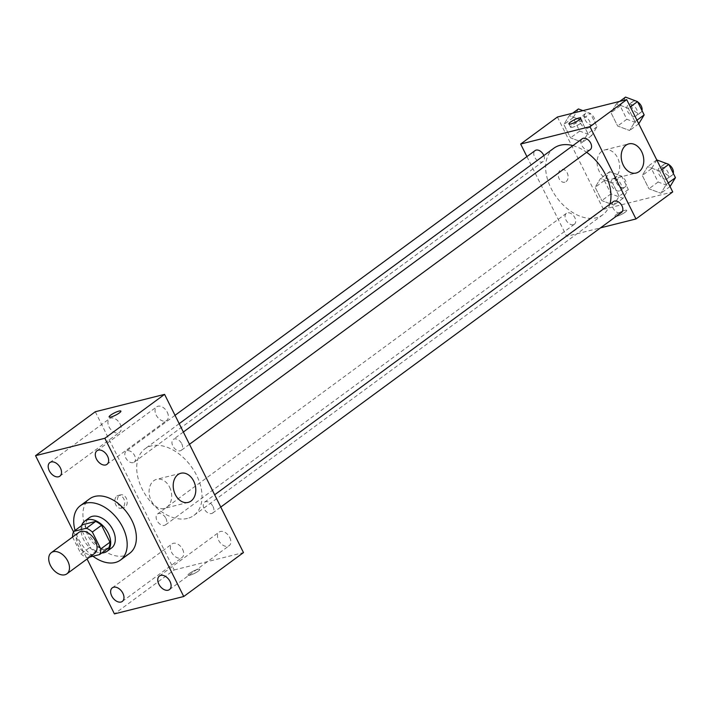 <?xml version="1.0" encoding="UTF-8"?>
<svg xmlns="http://www.w3.org/2000/svg" width="711" height="711" viewBox="0 0 711 711"><rect width="100%" height="100%" fill="white"/><g stroke="black" fill="none" stroke-linecap="round" stroke-linejoin="round"><path stroke-width="0.53" stroke-dasharray="3.56 2.67" d="M94.456 553.567A13.145 8.559 53.7 0 1 92.421 554.518A13.145 8.559 53.7 0 1 78.823 546.626A13.145 8.559 53.7 0 1 78.885 532.388M72.566 537.027L80.983 553.913A17.846 11.616 53.7 0 0 86.893 557.753L89.728 557.042M72.558 537.001L81.747 530.246L90.173 547.159L80.983 553.913M108.783 547.817L96.083 550.998L86.893 557.753M96.083 550.998A17.846 11.616 53.7 0 1 90.173 547.159M81.747 530.246A17.846 11.616 53.7 0 1 82.938 524.629M81.605 525.607A18.779 12.22 -126.3 0 0 83.489 539.329A18.779 12.22 -126.3 0 0 101.735 552.989M111.574 547.968A18.779 12.22 53.7 0 1 108.676 549.327A18.779 12.22 53.7 0 1 88.075 535.943A18.779 12.22 53.7 0 1 89.328 517.715M92.954 556.233A33.799 21.997 53.7 0 1 75.064 530.415M129.669 553.318A33.799 21.997 53.7 0 1 124.434 555.753A33.799 21.997 53.7 0 1 89.479 535.472A33.799 21.997 53.7 0 1 89.622 498.855M73.526 531.837L87.071 558.997M167.272 412.229A8.443 5.492 53.7 0 1 166.712 420.432A8.443 5.492 53.7 0 1 157.282 416.877A8.443 5.492 53.7 0 1 156.713 406.825A8.443 5.492 53.7 0 1 167.272 412.229M229.724 537.489A8.443 5.492 53.7 0 1 229.164 545.692A8.443 5.492 53.7 0 1 219.735 542.138A8.443 5.492 53.7 0 1 219.166 532.086A8.443 5.492 53.7 0 1 229.724 537.489M182.603 549.319A8.443 5.492 53.7 0 1 182.043 557.513A8.443 5.492 53.7 0 1 172.613 553.967A8.443 5.492 53.7 0 1 172.035 543.906A8.443 5.492 53.7 0 1 182.603 549.319M120.15 424.058A8.443 5.492 53.7 0 1 119.59 432.252A8.443 5.492 53.7 0 1 110.161 428.706A8.443 5.492 53.7 0 1 109.583 418.646A8.443 5.492 53.7 0 1 120.15 424.058M169.574 487.124A15.02 11.021 -104.1 0 1 164.037 508.454A15.02 11.021 -104.1 0 1 149.692 496.562A15.02 11.021 -104.1 0 1 156.722 479.312A15.02 11.021 -104.1 0 1 169.574 487.124M95.283 411.749L174.168 569.973L114.435 613.895M116.915 496.074A6.577 4.826 -104.1 0 1 118.195 495.469A6.577 4.826 -104.1 0 1 124.469 500.668A6.577 4.826 -104.1 0 1 121.394 508.214A6.577 4.826 -104.1 0 1 115.395 503.93A6.577 4.826 -104.1 0 1 116.915 496.074M119.412 495.451A6.577 4.826 -104.1 0 1 120.692 494.838A6.577 4.826 -104.1 0 1 126.967 500.046A6.577 4.826 -104.1 0 1 123.892 507.592A6.577 4.826 -104.1 0 1 117.893 503.299A6.577 4.826 -104.1 0 1 119.412 495.451M174.168 569.973L243.473 552.589M197.907 569.307A6.577 1.28 -26.5 0 0 191.268 572.231A6.577 1.28 -26.5 0 0 188.006 575.19A6.577 1.28 -26.5 0 0 194.459 573.413A6.577 1.28 -26.5 0 0 199.773 569.324A6.577 1.28 -26.5 0 0 197.907 569.307A6.577 1.28 -26.5 0 0 191.259 572.222A6.577 1.28 -26.5 0 0 188.006 575.19A6.577 1.28 -26.5 0 0 194.459 573.404A6.577 1.28 -26.5 0 0 199.764 569.324A6.577 1.28 -26.5 0 0 197.907 569.298M120.888 411.109L120.879 411.1A6.577 1.28 153.5 0 1 120.888 411.109A6.577 1.28 153.5 0 1 117.626 414.078A6.577 1.28 153.5 0 1 110.978 416.993A6.577 1.28 153.5 0 1 109.121 416.975L109.121 416.966M181.749 443.762A6.763 4.399 53.7 0 1 181.296 450.321A6.763 4.399 53.7 0 1 180.247 450.81A6.763 4.399 53.7 0 1 173.262 446.757A6.763 4.399 53.7 0 1 173.288 439.425A6.763 4.399 53.7 0 1 181.749 443.762M165.912 518.346A6.763 4.399 53.7 0 1 165.467 524.905A6.763 4.399 53.7 0 1 164.419 525.393A6.763 4.399 53.7 0 1 157.424 521.341A6.763 4.399 53.7 0 1 157.46 514.017A6.763 4.399 53.7 0 1 165.912 518.346M133.126 462.63A6.763 4.399 53.7 0 1 126.131 458.577A6.763 4.399 53.7 0 1 126.167 451.254A6.763 4.399 53.7 0 1 133.712 454.089A6.763 4.399 53.7 0 1 134.175 462.15A6.763 4.399 53.7 0 1 133.126 462.63M213.042 506.516A6.763 4.399 53.7 0 1 212.589 513.084A6.763 4.399 53.7 0 1 205.044 510.24A6.763 4.399 53.7 0 1 204.581 502.188A6.763 4.399 53.7 0 1 205.63 501.708A6.763 4.399 53.7 0 1 213.042 506.516M187.455 518.426A41.309 26.885 53.7 0 1 144.724 493.647A41.309 26.885 53.7 0 1 144.902 448.881A41.309 26.885 53.7 0 1 191.037 466.247A41.309 26.885 53.7 0 1 193.845 515.448A41.309 26.885 53.7 0 1 187.455 518.426M609.869 204.208A41.309 26.885 53.7 0 1 602.786 214.793A41.309 26.885 53.7 0 1 596.387 217.762A41.309 26.885 53.7 0 1 553.656 192.983A41.309 26.885 53.7 0 1 553.842 148.226M572.906 145.613A41.309 26.885 53.7 0 1 586.637 152.305M613.513 201.524A6.763 4.399 -126.3 0 0 613.975 209.585A6.763 4.399 -126.3 0 0 621.521 212.42M543.853 155.567A6.763 4.399 53.7 0 1 543.106 161.486A6.763 4.399 53.7 0 1 542.058 161.966A6.763 4.399 53.7 0 1 535.072 157.913A6.763 4.399 53.7 0 1 535.099 150.59M573.35 224.729A6.763 4.399 53.7 0 1 566.365 220.677A6.763 4.399 53.7 0 1 566.391 213.353A6.763 4.399 53.7 0 1 573.937 216.188A6.763 4.399 53.7 0 1 574.399 224.249A6.763 4.399 53.7 0 1 573.35 224.729M590.228 149.657A6.763 4.399 53.7 0 1 589.188 150.145A6.763 4.399 53.7 0 1 582.193 146.093A6.763 4.399 53.7 0 1 582.22 138.769M526.913 156.607L566.667 236.345L600.537 227.849M557.406 117.022L603.426 209.318L566.667 236.345M566.063 181.607A6.577 4.826 75.9 0 0 567.582 173.76A6.577 4.826 75.9 0 0 561.592 169.467A6.577 4.826 75.9 0 0 558.508 177.012A6.577 4.826 75.9 0 0 564.792 182.22A6.577 4.826 75.9 0 0 566.063 181.607M628.328 108.348L616.339 103.868L610.998 112.702L617.646 126.025L629.626 130.504L634.967 121.67L628.328 108.348L616.339 103.868L610.998 112.702L617.646 126.025L629.626 130.504L634.967 121.67L628.328 108.348L630.319 106.881M612.491 182.94L600.511 178.452L595.169 187.286L601.808 200.609L613.797 205.097L619.139 196.263L612.491 182.94L600.511 178.452L595.169 187.286L601.808 200.609L613.797 205.097L619.139 196.263L612.491 182.94L621.681 176.186L609.7 171.698L604.359 180.532L610.998 193.854L622.987 198.342L628.328 189.508L621.681 176.186M603.426 209.318L672.73 191.934M581.198 120.177L569.218 115.689L563.876 124.523L570.515 137.845L582.505 142.333L587.846 133.499L581.198 120.177L569.218 115.689L563.876 124.523L570.515 137.845L582.505 142.333L587.846 133.499L581.198 120.177L590.388 113.422L582.922 110.623M659.621 171.111L647.632 166.623L642.291 175.457L648.939 188.779L660.919 193.268L666.26 184.433L659.621 171.111L647.632 166.623L642.291 175.457L648.939 188.779L660.919 193.268L666.26 184.433L659.621 171.111L661.612 169.645M624.871 210.34A6.577 1.28 -26.5 0 0 618.223 213.264A6.577 1.28 -26.5 0 0 614.962 216.233A6.577 1.28 -26.5 0 0 621.423 214.446A6.577 1.28 -26.5 0 0 626.729 210.367A6.577 1.28 -26.5 0 0 624.871 210.34A6.577 1.28 -26.5 0 0 618.223 213.256A6.577 1.28 -26.5 0 0 614.962 216.224A6.577 1.28 -26.5 0 0 621.414 214.438A6.577 1.28 -26.5 0 0 626.729 210.358A6.577 1.28 -26.5 0 0 624.862 210.332M572.462 127.278A6.577 1.28 153.5 0 1 570.604 127.251A6.577 1.28 153.5 0 1 575.91 123.172A6.577 1.28 153.5 0 1 582.371 121.385A6.577 1.28 153.5 0 1 579.11 124.354A6.577 1.28 153.5 0 1 572.462 127.278M614.944 177.688A15.02 11.021 -104.1 0 1 612.029 179.074A15.02 11.021 -104.1 0 1 597.684 167.192A15.02 11.021 -104.1 0 1 604.714 149.932A15.02 11.021 -104.1 0 1 618.419 159.735A15.02 11.021 -104.1 0 1 614.944 177.688M566.072 181.607A6.577 4.826 75.9 0 0 567.591 173.751A6.577 4.826 75.9 0 0 561.592 169.467A6.577 4.826 75.9 0 0 558.517 177.012A6.577 4.826 75.9 0 0 564.792 182.212A6.577 4.826 75.9 0 0 566.072 181.607M656.822 159.868L651.48 168.703L658.128 182.025L670.109 186.513M666.42 179.128A6.763 4.399 53.7 0 1 659.435 175.066A6.763 4.399 53.7 0 1 659.461 167.743A6.763 4.399 53.7 0 1 667.007 170.587A6.763 4.399 53.7 0 1 667.469 178.639A6.763 4.399 53.7 0 1 666.42 179.128M656.76 159.913L647.632 166.623M651.48 168.703L642.291 175.457M658.128 182.025L648.939 188.779M670.046 186.558L660.919 193.268M668.26 182.967L666.26 184.433M673.281 173.324A6.763 4.399 53.7 0 1 672.064 175.261A6.763 4.399 53.7 0 1 671.015 175.75A6.763 4.399 53.7 0 1 664.03 171.689A6.763 4.399 53.7 0 1 664.056 164.365A6.763 4.399 53.7 0 1 669.007 164.756M625.529 97.105L620.188 105.939L626.835 119.261L638.816 123.75M635.136 116.364A6.763 4.399 53.7 0 1 628.142 112.311A6.763 4.399 53.7 0 1 628.168 104.979A6.763 4.399 53.7 0 1 635.723 107.823A6.763 4.399 53.7 0 1 636.176 115.875A6.763 4.399 53.7 0 1 635.136 116.364M619.699 101.397L616.339 103.868M620.188 105.939L610.998 112.702M626.835 119.261L617.646 126.025M638.754 123.794L629.626 130.504M636.967 120.203L634.967 121.67M641.989 110.561A6.763 4.399 53.7 0 1 640.771 112.498A6.763 4.399 53.7 0 1 639.731 112.987A6.763 4.399 53.7 0 1 632.737 108.925A6.763 4.399 53.7 0 1 632.763 101.602A6.763 4.399 53.7 0 1 637.714 101.993M619.299 190.948A6.763 4.399 53.7 0 1 612.304 186.895A6.763 4.399 53.7 0 1 612.34 179.572A6.763 4.399 53.7 0 1 619.885 182.407A6.763 4.399 53.7 0 1 620.348 190.459A6.763 4.399 53.7 0 1 619.299 190.948M609.7 171.698L600.511 178.452M604.359 180.532L595.169 187.286M610.998 193.854L601.808 200.609M622.987 198.342L613.797 205.097M628.328 189.508L619.139 196.263M623.894 187.571A6.763 4.399 53.7 0 1 616.899 183.518A6.763 4.399 53.7 0 1 616.935 176.195A6.763 4.399 53.7 0 1 624.48 179.03A6.763 4.399 53.7 0 1 624.942 187.082A6.763 4.399 53.7 0 1 623.894 187.571M578.407 108.934L573.066 117.768L579.705 131.091L591.694 135.579L597.036 126.745L590.388 113.422M588.006 128.184A6.763 4.399 53.7 0 1 581.02 124.132A6.763 4.399 53.7 0 1 581.047 116.808A6.763 4.399 53.7 0 1 588.592 119.644A6.763 4.399 53.7 0 1 589.055 127.704A6.763 4.399 53.7 0 1 588.006 128.184M572.577 113.218L569.218 115.689M573.066 117.768L563.876 124.523M579.705 131.091L570.515 137.845M591.694 135.579L582.505 142.333M597.036 126.745L587.846 133.499M592.601 124.807A6.763 4.399 53.7 0 1 585.615 120.754A6.763 4.399 53.7 0 1 585.642 113.431A6.763 4.399 53.7 0 1 593.187 116.266A6.763 4.399 53.7 0 1 593.649 124.318A6.763 4.399 53.7 0 1 592.601 124.807M106.979 464.345L166.712 420.432M96.98 450.738L156.713 406.825M169.431 589.606L229.164 545.692M159.433 575.999L219.166 532.086M122.31 601.426L182.043 557.513M112.311 587.828L172.035 543.906M59.857 476.166L119.59 432.252M49.859 462.568L109.583 418.646M180.843 473.259L156.722 479.312M188.157 502.401L164.037 508.454M120.692 494.838L118.195 495.469M123.892 507.592L121.394 508.214M179.199 423.676L144.902 448.881M602.786 214.793L193.845 515.448M212.589 513.084L220.774 507.067M204.581 502.188L214.651 494.785M175.03 415.322L126.167 451.254M543.106 161.486L134.175 462.15M566.391 213.353L157.46 514.017M574.399 224.249L165.467 524.905M183.358 432.021L173.288 439.425M189.482 444.304L181.296 450.321M582.371 121.385L580.709 118.07M570.604 127.251L568.951 123.927M612.029 179.074L636.141 173.022M604.714 149.932L628.835 143.88M664.056 164.365L659.461 167.743M672.064 175.261L667.469 178.639M632.763 101.602L628.168 104.979M640.771 112.498L636.176 115.875M616.935 176.195L612.34 179.572M624.942 187.082L620.348 190.459M585.642 113.431L581.047 116.808M593.649 124.318L589.055 127.704"/><path stroke-width="1.07" d="M64.852 574.781A13.145 8.559 53.7 0 1 51.254 566.898A13.145 8.559 53.7 0 1 51.316 552.651A13.145 8.559 53.7 0 1 65.99 558.179A13.145 8.559 53.7 0 1 66.887 573.839A13.145 8.559 53.7 0 1 64.852 574.781M51.316 552.651L78.885 532.388A13.145 8.559 53.7 0 1 93.559 537.907A13.145 8.559 53.7 0 1 94.456 553.567L66.887 573.839M73.748 531.384L82.938 524.629L95.638 521.439A17.846 11.616 53.7 0 1 101.54 525.278L109.974 542.191L100.784 548.945L92.35 532.032A17.846 11.616 53.7 0 0 86.449 528.202L73.748 531.384A17.846 11.616 53.7 0 0 72.558 537.001L72.566 537.027M89.728 557.042L99.593 554.571A17.846 11.616 53.7 0 0 100.784 548.945M109.974 542.191A17.846 11.616 53.7 0 1 108.783 547.817L99.593 554.571M101.735 552.989A18.779 12.22 -126.3 0 0 106.979 551.345A18.779 12.22 -126.3 0 0 105.708 528.984A18.779 12.22 -126.3 0 0 84.733 521.092A18.779 12.22 -126.3 0 0 81.605 525.607M84.733 521.092L89.328 517.715A18.779 12.22 53.7 0 1 110.303 525.607A18.779 12.22 53.7 0 1 111.574 547.968L106.979 551.345M101.54 525.278L92.35 532.032M95.638 521.439L86.449 528.202M75.064 530.415A33.799 21.997 53.7 0 1 80.432 505.61A33.799 21.997 53.7 0 1 118.177 519.812A33.799 21.997 53.7 0 1 120.479 560.072A33.799 21.997 53.7 0 1 115.244 562.508A33.799 21.997 53.7 0 1 92.954 556.233M80.432 505.61L89.622 498.855A33.799 21.997 53.7 0 1 127.367 513.058A33.799 21.997 53.7 0 1 129.669 553.318L120.479 560.072M107.548 456.151A8.443 5.492 53.7 0 1 106.979 464.345A8.443 5.492 53.7 0 1 97.549 460.799A8.443 5.492 53.7 0 1 96.98 450.738A8.443 5.492 53.7 0 1 107.548 456.151M170 581.411A8.443 5.492 53.7 0 1 169.431 589.606A8.443 5.492 53.7 0 1 160.002 586.06A8.443 5.492 53.7 0 1 159.433 575.999A8.443 5.492 53.7 0 1 170 581.411M122.87 593.232A8.443 5.492 53.7 0 1 122.31 601.426A8.443 5.492 53.7 0 1 112.88 597.88A8.443 5.492 53.7 0 1 112.311 587.828A8.443 5.492 53.7 0 1 122.87 593.232M60.417 467.971A8.443 5.492 53.7 0 1 59.857 476.166A8.443 5.492 53.7 0 1 50.428 472.619A8.443 5.492 53.7 0 1 49.859 462.568A8.443 5.492 53.7 0 1 60.417 467.971M87.071 558.997L114.435 613.895L183.74 596.502L104.846 438.278L35.55 455.671L73.526 531.837M183.74 596.502L243.473 552.589L164.579 394.365L104.846 438.278M193.685 481.071A15.02 11.021 -104.1 0 1 188.157 502.401A15.02 11.021 -104.1 0 1 173.804 490.51A15.02 11.021 -104.1 0 1 180.843 473.259A15.02 11.021 -104.1 0 1 193.685 481.071M164.579 394.365L95.283 411.749L35.55 455.671M110.978 416.993A6.577 1.28 153.5 0 1 109.121 416.966A6.577 1.28 153.5 0 1 114.427 412.887A6.577 1.28 153.5 0 1 120.879 411.1A6.577 1.28 153.5 0 1 117.626 414.069A6.577 1.28 153.5 0 1 110.978 416.993M109.121 416.975A6.577 1.28 153.5 0 1 114.427 412.895A6.577 1.28 153.5 0 1 120.879 411.109M179.199 423.676L553.842 148.226A41.309 26.885 53.7 0 1 572.906 145.613M586.637 152.305A41.309 26.885 53.7 0 1 609.869 204.208M220.774 507.067L621.521 212.42A6.763 4.399 -126.3 0 0 621.556 205.097A6.763 4.399 -126.3 0 0 614.562 201.044A6.763 4.399 -126.3 0 0 613.513 201.524L214.651 494.785M175.03 415.322L535.099 150.59A6.763 4.399 53.7 0 1 543.853 155.567M183.358 432.021L582.22 138.769A6.763 4.399 53.7 0 1 589.775 141.605A6.763 4.399 53.7 0 1 590.228 149.657L189.482 444.304M600.537 227.849L635.972 218.961L589.952 126.665L520.648 144.049L526.913 156.607M635.972 218.961L672.73 191.934L626.711 99.638L557.406 117.022L520.648 144.049M626.711 99.638L589.952 126.665M639.065 171.635A15.02 11.021 -104.1 0 1 636.141 173.022A15.02 11.021 -104.1 0 1 621.796 161.139A15.02 11.021 -104.1 0 1 628.835 143.88A15.02 11.021 -104.1 0 1 642.54 153.683A15.02 11.021 -104.1 0 1 639.065 171.635M570.809 123.954A6.577 1.28 153.5 0 1 568.951 123.927A6.577 1.28 153.5 0 1 574.257 119.848A6.577 1.28 153.5 0 1 580.709 118.07A6.577 1.28 153.5 0 1 577.448 121.03A6.577 1.28 153.5 0 1 570.809 123.954M670.046 186.558L675.45 177.679L668.811 164.357L656.76 159.913M675.45 177.679L668.26 182.967M668.811 164.357L661.612 169.645M669.007 164.756A6.763 4.399 53.7 0 1 673.281 173.324M638.754 123.794L644.157 114.915L637.518 101.593L625.529 97.105L619.699 101.397M644.157 114.915L636.967 120.203M637.518 101.593L630.319 106.881M637.714 101.993A6.763 4.399 53.7 0 1 641.989 110.561M582.922 110.623L578.407 108.934L572.577 113.218"/></g></svg>
